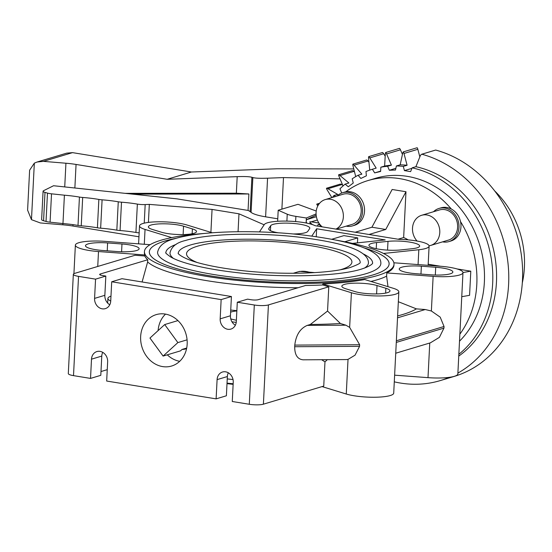 <?xml version="1.0" encoding="UTF-8"?>
<svg xmlns="http://www.w3.org/2000/svg" width="552" height="552" viewBox="0 0 552 552"><rect width="100%" height="100%" fill="white"/><g stroke="black" fill="none" stroke-linecap="round" stroke-linejoin="round"><path stroke-width="0.83" d="M204.64 233.448A124.945 24.874 2.9 0 0 160.922 240.258A124.945 24.874 2.9 0 0 144.438 251.574A124.945 24.874 2.9 0 0 236.546 280.34A124.945 24.874 2.9 0 0 377.533 275.538A124.945 24.874 2.9 0 0 394.018 264.215A124.945 24.874 2.9 0 0 335.954 240.099M370.923 281.437A124.945 24.874 2.9 0 0 377.32 279.747A124.945 24.874 2.9 0 0 386.621 276.159L386.786 272.923A124.945 24.874 2.9 0 0 393.962 265.188L394.018 264.215M386.621 276.159L387.98 286.667M398.344 301.723L416.408 308.872A155.995 31.057 -177.1 0 1 402.691 314.516A155.995 31.057 -177.1 0 1 397.626 315.916M167.284 354.826A26.834 22.949 -106.7 0 0 179.69 361.312M187.169 344.11A26.834 22.949 73.3 0 1 171.617 366.024A26.834 22.949 73.3 0 1 140.65 336.534A26.834 22.949 73.3 0 1 156.202 314.626A26.834 22.949 73.3 0 1 187.169 344.11M363.299 247.634A120.053 23.902 -177.1 0 1 389.125 263.966A120.053 23.902 -177.1 0 1 373.283 274.848A120.053 23.902 -177.1 0 1 237.822 279.464A120.053 23.902 -177.1 0 1 149.33 251.822A120.053 23.902 -177.1 0 1 165.165 240.948A120.053 23.902 -177.1 0 1 176.668 238.181M320.436 225.106A94.385 80.73 -106.7 0 0 319.87 226.479M442.587 241.852A17.305 14.8 -106.7 0 0 448.948 241.59A17.305 14.8 -106.7 0 0 455.186 214.769A17.305 14.8 -106.7 0 0 438.999 208.442L440.986 207.849A17.305 14.8 73.3 0 1 451.377 209.049A94.385 80.73 -106.7 0 0 367.867 180.601A94.385 80.73 -106.7 0 0 345.752 191.848A17.305 14.8 73.3 0 1 362.781 201.97A17.305 14.8 73.3 0 1 359.538 222.422A17.305 14.8 73.3 0 1 354.508 225.292L352.528 225.885A17.305 14.8 -106.7 0 0 357.558 223.015A17.305 14.8 -106.7 0 0 360.497 201.922A17.305 14.8 -106.7 0 0 342.585 192.738A17.305 14.8 -106.7 0 0 337.555 195.608A17.305 14.8 -106.7 0 0 337.127 196.015M459.857 334.174A94.385 80.73 -106.7 0 0 476.804 284.328A94.385 80.73 -106.7 0 0 460.492 221.552A17.305 14.8 73.3 0 1 450.929 240.996L448.948 241.59M367.867 180.601L375.443 178.324A94.385 80.73 73.3 0 1 484.373 282.058A94.385 80.73 73.3 0 1 459.505 341.177M394.287 381.839A117.983 100.919 -106.7 0 0 440.248 380.597L454.11 376.443A117.983 100.919 73.3 0 0 522.482 280.092A117.983 100.919 73.3 0 0 435.673 150.047L421.804 154.208A3.954 3.381 -106.7 0 0 420.155 156.099L415.904 166.697A103.948 88.913 73.3 0 1 496.448 282.272A103.948 88.913 73.3 0 1 458.746 356.109M415.904 166.697L412.116 167.836L410.605 171.617L404.416 170.602L403.305 166.4L407.093 165.262L403.981 153.463A3.954 3.381 -106.7 0 0 403.284 151.89L417.146 147.729A3.954 3.381 73.3 0 1 417.843 149.302L419.837 156.871M458.843 354.301A103.948 88.913 -106.7 0 0 492.667 283.404A103.948 88.913 -106.7 0 0 412.116 167.836M457.891 373.09A117.983 100.919 -106.7 0 0 508.613 284.252A117.983 100.919 -106.7 0 0 421.804 154.208M336.202 229.142L352.079 224.381A15.732 13.455 -106.7 0 0 356.647 221.766A15.732 13.455 -106.7 0 0 359.324 202.591A15.732 13.455 -106.7 0 0 343.033 194.242L325.204 199.589A15.732 13.455 -106.7 0 0 320.636 202.204A15.732 13.455 -106.7 0 0 322.209 226.865M335.892 229.094A15.732 13.455 -106.7 0 0 338.818 227.113A15.732 13.455 -106.7 0 0 341.488 207.938A15.732 13.455 -106.7 0 0 325.204 199.589M346.173 226.147A17.305 14.8 -106.7 0 0 352.528 225.885M429.07 245.792A15.732 13.455 -106.7 0 0 430.663 245.433L448.493 240.085A15.732 13.455 -106.7 0 0 454.165 215.701A15.732 13.455 -106.7 0 0 439.454 209.946L421.624 215.294A15.732 13.455 -106.7 0 0 415.953 239.678A15.732 13.455 -106.7 0 0 417.05 241.038M430.663 245.433A15.732 13.455 -106.7 0 0 436.335 221.048A15.732 13.455 -106.7 0 0 421.624 215.294M451.377 209.049A17.305 14.8 73.3 0 1 457.166 214.176A17.305 14.8 73.3 0 1 460.492 221.552M438.999 208.442A17.305 14.8 -106.7 0 0 433.548 211.72M176.585 238.202A120.032 23.895 2.9 0 0 165.186 240.948A120.032 23.895 2.9 0 0 149.35 251.822A120.032 23.895 2.9 0 0 237.829 279.457A120.032 23.895 2.9 0 0 373.269 274.841A120.032 23.895 2.9 0 0 389.105 263.966A120.032 23.895 2.9 0 0 363.382 247.669M197.029 262.428A82.793 16.484 -177.1 0 1 186.542 253.706A82.793 16.484 -177.1 0 1 197.464 246.206A82.793 16.484 -177.1 0 1 290.883 243.025A82.793 16.484 -177.1 0 1 351.914 262.083A82.793 16.484 -177.1 0 1 340.991 269.583A82.793 16.484 -177.1 0 1 340.591 269.7M298.052 271.853L299.598 271.391L314.819 272.619M173.48 258.44A99.353 19.775 -177.1 0 1 170.002 252.871C171.417 246.661 176.585 242.528 185.506 240.486C207.442 233.634 256.639 232.288 298.459 237.091C335.326 241.659 368.529 248.786 368.453 262.924A99.353 19.775 -177.1 0 1 364.43 268.113M360.187 262.462A91.073 18.133 2.9 0 0 292.946 241.528A91.073 18.133 2.9 0 0 190.281 245.04A91.073 18.133 2.9 0 0 178.275 253.244L178.268 253.285M380.852 263.552A111.773 22.252 -177.1 0 1 366.107 273.675A111.773 22.252 -177.1 0 1 213.769 274.53A111.773 22.252 -177.1 0 1 157.596 252.243C159.059 245.592 164.772 241.093 174.742 238.733C199.686 230.922 256.314 229.459 303.835 235.104C345.538 240.217 381.556 248.98 380.852 263.552M176.074 244.426A103.493 20.603 2.9 0 0 165.869 252.657C165.076 252.65 166.683 254.086 170.699 256.984C176.005 260.061 184.52 263.014 196.243 265.843C207.283 268.458 220.006 270.625 234.414 272.329C281.037 278.077 338.197 276.497 361.332 269.128C373.752 265.084 372.724 262.469 372.586 263.132A103.493 20.603 2.9 0 0 363.271 253.913M494.709 190.951A87.699 75.01 73.3 0 1 524.4 267.368A87.699 75.01 73.3 0 1 522.302 282.948M309.251 223.677L310.804 223.215L312.425 224.595M306.857 223.139A3.954 3.381 73.3 0 1 306.188 221.449L306.526 219.668L316.393 216.708M309.831 221.897L309.782 221.911A3.954 3.381 -106.7 0 0 309.727 221.925A3.954 3.381 -106.7 0 0 310.804 223.215M264.146 224.809L238.968 213.81L212.058 209.422L149.323 204.392L145.176 204.571A8.28 1.649 -177.1 0 1 137.365 204.102A41.4 8.239 2.9 0 0 121.502 202.191A8.28 1.649 -177.1 0 1 118.266 201.79A41.4 8.239 2.9 0 0 102.092 199.824A8.28 1.649 -177.1 0 1 98.856 199.431A41.4 8.239 2.9 0 0 82.676 197.464A8.28 1.649 -177.1 0 1 79.44 197.071A41.4 8.239 2.9 0 0 64.405 195.194L51.522 193.821A8.28 1.649 -177.1 0 1 47.472 193.096L45.002 192.386A8.28 1.649 -177.1 0 1 43.077 191.22A8.28 1.649 -177.1 0 1 43.58 190.695L53.565 185.734L177.213 198.892L248.055 210.429A31.05 6.182 -177.1 0 1 250.159 211.644L251.091 212.375A31.05 6.182 2.9 0 0 265.609 216.826L277.766 218.806M43.077 191.22L41.642 219.579A8.28 1.649 2.9 0 0 43.567 220.752L46.037 221.462A8.28 1.649 2.9 0 0 50.08 222.18L62.969 223.553A41.4 8.239 -177.1 0 1 78.004 225.43A8.28 1.649 2.9 0 0 81.241 225.823A41.4 8.239 -177.1 0 1 97.414 227.797A8.28 1.649 2.9 0 0 100.65 228.19A41.4 8.239 -177.1 0 1 116.831 230.156A8.28 1.649 2.9 0 0 120.067 230.55A41.4 8.239 -177.1 0 1 135.923 232.461A8.28 1.649 2.9 0 0 139.159 232.847M306.112 222.994L306.36 217.999L295.886 216.37A20.7 4.119 -177.1 0 1 287.24 214.197L278.201 210.243L277.642 221.276M306.526 219.668L316.165 215.149M316.082 213.928L306.36 217.999M278.201 210.243L297.99 204.309L316.22 211.036M64.405 195.194L62.969 223.553M149.323 204.392L148.412 222.415M212.058 209.422L210.898 232.351M238.968 213.81L238.064 231.709M125.145 193.352L236.353 193.207L248.89 193.98L248.055 210.429M340.053 178.882L283.493 177.592L267.568 178.192C260.178 178.455 255.272 178.248 252.857 177.565L251.905 177.275C249.483 176.599 244.577 176.385 237.194 176.647L167.159 179.29L76.059 164.448A31.05 6.182 2.9 0 0 65.929 163.226L43.449 161.363L37.143 162.005L34.334 163.144L29.622 170.195L27.6 210.146L31.471 219.668L40.331 222.946L62.811 224.816A31.05 6.182 -177.1 0 1 72.94 226.03L138.959 236.787M132.439 194.125L248.89 193.98M167.159 179.29L191.447 172.003L277.076 168.774L353.777 168.94M283.493 177.592L281.893 209.139M37.143 162.005L66.716 153.139L72.533 152.635L191.447 172.003M403.305 166.4A103.948 88.913 -106.7 0 0 396.391 165.959L395.501 170.037L389.339 170.257L387.621 166.269L391.409 165.138L386.586 153.953L400.448 149.799L402.442 154.422M389.339 170.257L395.881 168.298M386.586 153.953A3.954 3.381 -106.7 0 0 385.669 152.518A3.954 3.381 -106.7 0 0 385.303 154.132L384.634 166.069L380.846 167.201L380.611 171.458L374.67 172.9L380.632 171.113M374.67 172.9L372.393 169.257L376.181 168.118L369.792 157.9L383.654 153.746L385.192 156.195M372.393 169.257A103.948 88.913 -106.7 0 0 365.969 171.534L366.383 175.833L360.849 178.455L358.082 175.267L361.87 174.128L354.108 165.179L367.97 161.018L368.95 162.15M369.792 157.9A3.954 3.381 -106.7 0 0 368.688 156.644A3.954 3.381 -106.7 0 0 368.577 158.334L369.73 170.126M358.082 175.267A103.948 88.913 -106.7 0 0 352.197 178.82L353.259 183.036L348.291 186.755L345.124 184.113L348.905 182.981L340.011 175.57L353.88 171.41L354.543 171.962M354.108 165.179A3.954 3.381 -106.7 0 0 352.845 164.144A3.954 3.381 -106.7 0 0 352.997 165.848L355.716 176.612M345.124 184.113A103.948 88.913 -106.7 0 0 339.956 188.832L341.64 192.841L341.315 193.193M340.011 175.57A3.954 3.381 -106.7 0 0 338.624 174.791A3.954 3.381 -106.7 0 0 339.038 176.461L343.013 185.948M335.554 196.484L333.905 195.532L337.693 194.401L327.929 188.756L341.798 184.596L342.654 185.092M327.929 188.756A3.954 3.381 -106.7 0 0 326.467 188.253A3.954 3.381 -106.7 0 0 327.122 189.84L331.855 197.595M318.663 204.495L318.235 204.343L318.911 204.137M318.235 204.343A3.954 3.381 -106.7 0 0 316.738 204.123A3.954 3.381 -106.7 0 0 317.614 205.585L317.842 205.855M338.624 174.791L352.493 170.63A3.954 3.381 73.3 0 1 353.88 171.41M368.688 156.644L382.55 152.49A3.954 3.381 73.3 0 1 383.654 153.746M352.845 164.144L366.707 159.983A3.954 3.381 73.3 0 1 367.97 161.018M326.467 188.253L340.336 184.092A3.954 3.381 73.3 0 1 341.798 184.596M385.669 152.518L399.538 148.357A3.954 3.381 73.3 0 1 400.448 149.799M318.897 223.042L311.218 221.842L317.352 220.006M320.332 224.995L318.014 224.629L319.649 224.14M233.165 383.764A124.945 24.874 -177.1 0 1 227.031 383.122M342.585 192.738L344.565 192.144A17.305 14.8 73.3 0 1 345.752 191.848M403.981 153.463L417.843 149.302M404.416 170.602L411.909 168.36M440.248 380.597A117.983 100.919 -106.7 0 0 449.28 377.333M403.284 151.89A3.954 3.381 -106.7 0 0 402.67 153.38L400.172 164.82A103.948 88.913 73.3 0 1 407.093 165.262M387.621 166.269A103.948 88.913 -106.7 0 0 380.846 167.201M333.905 195.532A103.948 88.913 -106.7 0 0 332.407 197.43M318.014 224.629A103.948 88.913 -106.7 0 0 317.524 226.099M400.172 164.82L396.391 165.959M384.634 166.069A103.948 88.913 73.3 0 1 391.409 165.138M316.738 204.123L319.608 203.26M311.218 221.842A3.954 3.381 -106.7 0 0 309.782 221.911M398.075 239.216L403.65 237.546A36.225 30.981 73.3 0 1 408.128 239.865M428.186 264.235L440.593 266.257M456.98 268.927L470.794 271.177L469.573 295.327L461.762 296.693M403.65 237.546L405.975 191.737L392.148 189.488L371.924 227.224L355.205 232.24M186.7 348.043L182.091 349.423A14.49 12.392 -106.7 0 0 185.479 348.981A14.49 12.392 -106.7 0 0 186.59 348.574M177.868 342.599L164.71 324.562L149.958 338.052L163.109 356.081L177.868 342.599L187.08 339.832M163.109 356.081L180.518 350.858L182.091 349.423M164.71 324.562L177.944 320.595M165.531 314.109A26.834 22.949 -106.7 0 0 158.107 330.6M152.476 229.48A19.665 3.912 -177.1 0 1 148.378 226.844A19.665 3.912 -177.1 0 1 161.764 223.815A19.665 3.912 -177.1 0 1 183.547 226.196L192.4 228.914A19.665 3.912 -177.1 0 1 196.505 231.55A19.665 3.912 -177.1 0 1 183.119 234.572A19.665 3.912 -177.1 0 1 161.329 232.192L152.476 229.48M278.332 232.813A19.665 3.912 -177.1 0 1 268.686 228.928A19.665 3.912 -177.1 0 1 268.838 228.48L270.68 225.706A19.665 3.912 -177.1 0 1 291.504 223.305A19.665 3.912 -177.1 0 1 309.796 228.148A19.665 3.912 -177.1 0 1 309.637 228.597L307.802 231.371A19.665 3.912 -177.1 0 1 292.864 233.958M388.001 241.362A19.665 3.912 -177.1 0 1 408.756 241.962A19.665 3.912 -177.1 0 1 419.651 246.04A19.665 3.912 -177.1 0 1 412.027 248.731L400.579 249.939A19.665 3.912 -177.1 0 1 379.824 249.338A19.665 3.912 -177.1 0 1 368.922 245.26A19.665 3.912 -177.1 0 1 376.547 242.569L388.001 241.362L387.552 250.118M435.714 267.272A19.665 3.912 -177.1 0 1 452.861 272.032A19.665 3.912 -177.1 0 1 430.732 274.799L416.38 273.737A19.665 3.912 -177.1 0 1 399.234 268.976A19.665 3.912 -177.1 0 1 421.362 266.202L435.714 267.272L435.321 275.034M385.876 288.261A19.665 3.912 -177.1 0 1 389.981 290.897A19.665 3.912 -177.1 0 1 376.595 293.919A19.665 3.912 -177.1 0 1 354.805 291.539L345.952 288.827A19.665 3.912 -177.1 0 1 341.854 286.191A19.665 3.912 -177.1 0 1 355.233 283.162A19.665 3.912 -177.1 0 1 377.023 285.543L385.876 288.261L385.634 293.105M236.38 320.208A19.665 3.912 -177.1 0 1 230.743 318.863M230.619 312.204A19.665 3.912 -177.1 0 1 236.849 310.921M236.863 310.659A136.413 27.158 -177.1 0 1 230.729 310.045M236.228 322.416A26.524 5.279 -177.1 0 1 231.923 321.754M110.973 296.21L110.324 296.403A26.524 5.279 -177.1 0 0 107.895 298.446L107.661 303.076M237.291 302.234L254.313 305.008A10.35 2.063 -177.1 0 0 268.424 304.925L328.778 286.819L322.768 284.977A124.945 24.874 2.9 0 1 305.587 285.474L258.184 299.695A5.175 1.028 -177.1 0 1 251.132 299.736L247.565 299.149L237.291 302.234L236.318 321.478A9.315 7.97 73.3 0 1 230.922 329.089A9.315 7.97 73.3 0 1 220.172 318.849L221.145 299.605L111.704 281.775L110.731 301.019A26.524 5.279 -177.1 0 1 107.895 298.446M102.637 250.47A19.665 3.912 -177.1 0 1 85.491 245.709A19.665 3.912 -177.1 0 1 107.619 242.935L121.978 243.998A19.665 3.912 -177.1 0 1 139.125 248.759A19.665 3.912 -177.1 0 1 116.989 251.533L102.637 250.47M259.44 231.916L264.298 224.567A26.524 5.279 -177.1 0 1 287.102 221.11A26.524 5.279 -177.1 0 1 315.075 225.699L398.903 239.354A26.524 5.279 -177.1 0 1 429.104 246.109A26.524 5.279 -177.1 0 1 418.823 249.739L418.071 264.58M311.804 236.09L316.655 228.763L385.199 239.927L352.452 243.391M383.543 253.465L418.823 249.739M357.468 242.859L357.717 237.884L344.807 241.755M357.717 237.884L343.896 235.628L331.752 239.271M316.255 236.711L316.655 228.763M405.975 191.737L385.744 229.473L369.033 234.49M385.744 229.473L371.924 227.224M470.794 271.177L462.983 272.543M110.731 301.019A9.315 7.97 73.3 0 1 105.328 308.63A9.315 7.97 73.3 0 1 94.578 298.39L95.558 279.146L105.825 276.069L102.258 275.482A5.175 1.028 -177.1 0 1 99.657 274.454A5.175 1.028 -177.1 0 1 100.34 273.985L147.75 259.764L147.632 261.986L142.105 281.975M95.558 279.146L78.536 276.373A10.35 2.063 -177.1 0 1 73.333 274.31A10.35 2.063 -177.1 0 1 74.699 273.371L135.054 255.265L144.796 255.99A124.945 24.874 2.9 0 0 147.75 259.764M228.321 372.8A9.315 7.97 -106.7 0 0 227.362 376.54L226.389 395.784L216.115 398.868L217.095 379.624A9.315 7.97 73.3 0 1 222.49 372.013A9.315 7.97 73.3 0 1 233.241 382.253L232.268 401.497L249.29 404.271A10.35 2.063 2.9 0 0 263.394 404.188L323.748 386.083L324.976 361.864L321.623 359.711M73.333 274.31L68.303 373.573A10.35 2.063 2.9 0 0 73.506 375.636L90.528 378.41L91.501 359.166A9.315 7.97 73.3 0 1 96.897 351.562A9.315 7.97 73.3 0 1 107.647 361.795L106.674 381.039L216.115 398.868M221.145 299.605L231.419 296.521L230.439 315.765A9.315 7.97 -106.7 0 0 235.359 325.225M231.419 296.521L121.971 278.698L111.704 281.775M102.734 352.342A9.315 7.97 -106.7 0 0 101.775 356.088L100.795 375.332L90.528 378.41M107.254 369.667L100.988 371.544M105.825 276.069L104.852 295.313A9.315 7.97 -106.7 0 0 109.772 304.766M328.778 286.819L327.55 311.045L310.327 324.472L307.222 325.404C300.122 328.495 295.982 335.064 294.782 345.097L294.699 346.725C294.692 354.895 297.493 359.262 303.11 359.814L346.442 359.573L348.022 359.387L355.06 355.157L359.552 346.359L359.635 344.731L349.644 327.37L345.883 325.19L340.439 323.513A155.995 31.057 -177.1 0 1 310.327 324.472M322.051 386.593L346.27 394.024A26.524 5.279 2.9 0 0 375.657 397.226A26.524 5.279 2.9 0 0 393.714 393.148L398.841 291.856A26.524 5.279 -177.1 0 1 380.79 295.941A26.524 5.279 -177.1 0 1 351.403 292.732L349.644 327.37M327.343 359.683L324.976 361.864M327.55 311.045L340.439 323.513M386.786 272.923L433.134 276.359A26.524 5.279 -177.1 0 0 462.976 272.619A26.524 5.279 -177.1 0 0 439.854 266.195L393.887 262.786M212.292 232.778L186.955 225.002A26.524 5.279 -177.1 0 0 157.561 221.8A26.524 5.279 -177.1 0 0 139.511 225.878A26.524 5.279 -177.1 0 0 145.045 229.432L171.706 237.615M395.736 353.225L430.408 342.827L439.406 337.348L443.96 328.116L444.043 326.487L440.206 317.145L431.374 310.997L425.247 309.527L416.408 308.872M398.841 291.856A26.524 5.279 -177.1 0 0 393.314 288.303L364.727 279.54A124.945 24.874 2.9 0 1 322.817 283.963L351.403 292.732M150.061 244.702L105.225 241.376A26.524 5.279 -177.1 0 0 75.376 245.116A26.524 5.279 -177.1 0 0 98.504 251.539L144.852 254.976L144.796 255.99M322.768 284.977L322.817 283.963M394.625 375.174L428 377.651A26.524 5.279 2.9 0 0 457.849 373.911L462.976 272.619M144.438 251.574L144.389 252.547A124.945 24.874 2.9 0 0 144.852 254.976M310.969 272.833A27.055 23.143 -106.7 0 0 297.176 272.095L293.209 273.288M45.002 192.386L43.567 220.752M47.472 193.096L46.037 221.462M51.522 193.821L50.08 222.18M79.44 197.071L78.004 225.43M82.676 197.464L81.241 225.823M98.856 199.431L97.414 227.797M102.092 199.824L100.65 228.19M118.266 201.79L116.831 230.156M121.502 202.191L120.067 230.55M137.365 204.102L135.923 232.461M145.176 204.571L144.238 223.146M287.24 214.197L286.888 221.104M295.886 216.37L295.624 221.573M237.194 176.647L236.353 193.207M251.905 177.275L250.159 211.644M65.929 163.226L64.729 186.921M34.334 163.144L31.471 219.668M62.873 223.546L62.811 224.816M76.059 164.448L74.865 188.004M252.857 177.565L251.091 212.375M267.568 178.192L265.609 216.826M72.533 152.635L43.449 161.363M73.009 224.657L72.94 226.03M183.547 226.196L183.126 234.572M192.4 228.914L192.158 233.758M270.68 225.706L270.425 230.667M268.838 228.48L268.796 229.397M376.547 242.569L376.236 248.704M421.362 266.202L420.962 274.075M377.023 285.543L376.602 293.919M233.02 379.521A124.945 24.874 -177.1 0 1 227.245 378.913M107.619 242.935L107.226 250.808M121.978 243.998L121.585 251.767M100.291 274.986L100.34 273.985M217.095 379.624L227.362 376.54M254.313 305.008L249.29 404.271M78.536 276.373L73.506 375.636M220.172 318.849L230.439 315.765M91.501 359.166L101.775 356.088M94.578 298.39L104.852 295.313M268.424 304.925L263.394 404.188M359.635 344.731L294.782 345.097M345.883 325.19L307.222 325.404M359.552 346.359L294.699 346.725M348.022 359.387L346.27 394.024M147.632 261.986A124.945 24.874 2.9 0 0 298.032 287.737M145.045 229.432L144.293 244.274M425.247 309.527L397.53 317.842M98.504 251.539L97.745 266.457M429.753 343.02L428 377.651M433.134 276.359L431.374 310.997M444.043 326.487L396.364 340.791M443.96 328.116L396.281 342.419M389.105 263.966L389.077 264.415M178.268 253.223C177.109 252.906 182.056 259.095 203.722 264.208C213.313 266.54 224.436 268.479 237.098 270.025C278.505 275.289 329.992 273.951 350.568 267.375C357.427 264.822 360.635 263.18 360.194 262.442L360.18 262.504M233.13 384.344L227.003 383.647M149.35 251.822L149.33 252.264M429.104 246.109L428.131 265.326M139.511 225.878L138.6 243.853M75.376 245.116L73.927 273.668"/></g></svg>
